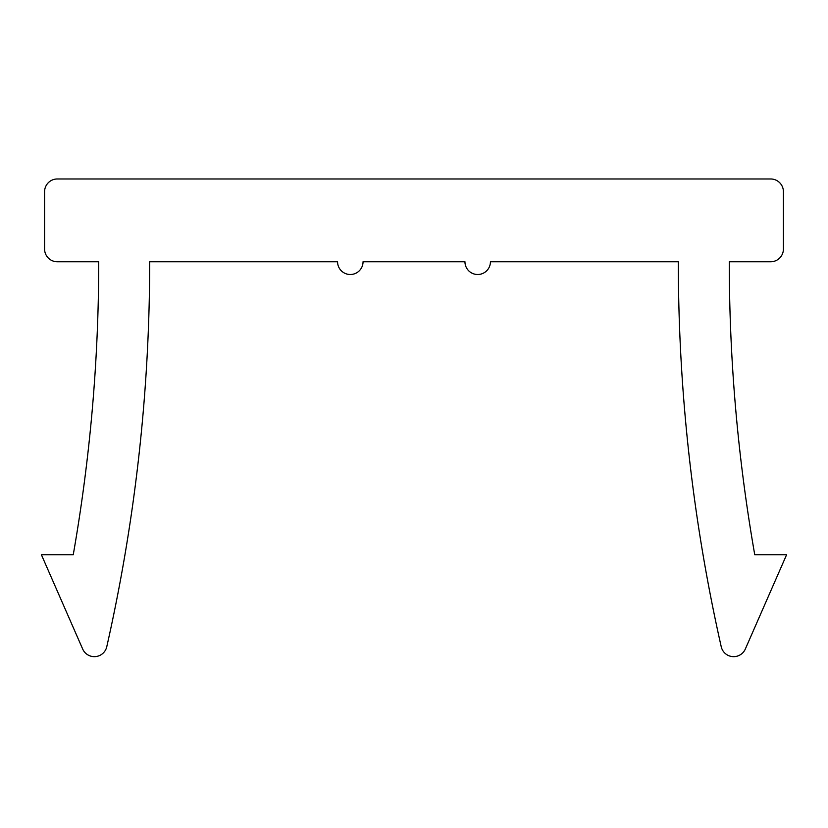 <?xml version="1.0" encoding="UTF-8"?>
<svg xmlns="http://www.w3.org/2000/svg" width="828" height="828" viewBox="0 0 828 828"><rect width="100%" height="100%" fill="white"/><g stroke="black" fill="none" stroke-linecap="round" stroke-linejoin="round"><path stroke-width="0.62" stroke-dasharray="4.14 3.1" d="M149.682 261.772L337.565 261.772A12.741 12.741 0 0 0 350.306 274.503A12.741 12.741 0 0 0 363.047 261.772L464.953 261.772A12.741 12.741 0 0 0 477.694 274.503A12.741 12.741 0 0 0 490.435 261.772L678.318 261.772A1748.353 1748.353 0 0 0 721.229 646.73A12.741 12.741 0 0 0 745.324 649.028L786.6 554.75L754.753 554.75A1697.4 1697.4 0 0 1 729.282 261.772L770.682 261.772A12.741 12.741 0 0 0 783.412 249.031L783.412 191.703A12.741 12.741 0 0 0 770.682 178.972L57.318 178.972A12.741 12.741 0 0 0 44.588 191.703L44.588 249.031A12.741 12.741 0 0 0 57.318 261.772L98.718 261.772A1697.4 1697.4 0 0 1 73.247 554.75L41.4 554.75L82.676 649.028A12.741 12.741 0 0 0 106.771 646.73A1748.353 1748.353 0 0 0 149.682 261.772"/><path stroke-width="1.24" d="M149.682 261.772L337.565 261.772A12.741 12.741 0 0 0 350.306 274.503A12.741 12.741 0 0 0 363.047 261.772L464.953 261.772A12.741 12.741 0 0 0 477.694 274.503A12.741 12.741 0 0 0 490.435 261.772L678.318 261.772A1748.353 1748.353 0 0 0 721.229 646.73A12.741 12.741 0 0 0 745.324 649.028L786.6 554.75L754.753 554.75A1697.4 1697.4 0 0 1 729.282 261.772L770.682 261.772A12.741 12.741 0 0 0 783.412 249.031L783.412 191.703A12.741 12.741 0 0 0 770.682 178.972L57.318 178.972A12.741 12.741 0 0 0 44.588 191.703L44.588 249.031A12.741 12.741 0 0 0 57.318 261.772L98.718 261.772A1697.4 1697.4 0 0 1 73.247 554.75L41.4 554.75L82.676 649.028A12.741 12.741 0 0 0 106.771 646.73A1748.353 1748.353 0 0 0 149.682 261.772"/></g></svg>
